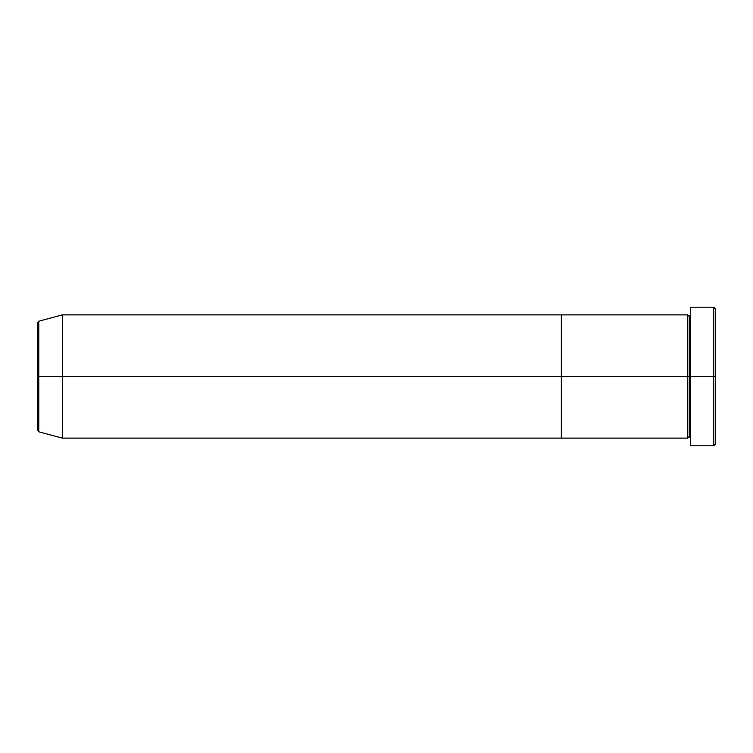 <?xml version="1.0" encoding="UTF-8"?>
<svg xmlns="http://www.w3.org/2000/svg" width="753" height="753" viewBox="0 0 753 753"><rect width="100%" height="100%" fill="white"/><g stroke="black" fill="none" stroke-linecap="round" stroke-linejoin="round"><path stroke-width="1.13" d="M690.708 438.105L689.164 436.571L687.63 438.105L687.63 376.5L689.164 376.5L689.164 316.429L689.164 376.5L690.708 376.5L690.708 445.814L690.708 307.186L690.708 376.5L715.35 376.5L715.35 308.73L715.35 444.27L715.35 376.5L713.806 376.5L713.806 445.814L713.806 376.5L689.164 376.5L689.164 316.429L689.164 376.5L687.63 376.5L687.63 314.895L687.63 376.5L561.324 376.5L561.324 438.105L561.324 314.895L561.324 376.5L687.63 376.5L687.63 314.895L62.292 314.895L62.292 376.5L38.789 376.5L38.789 431.808L38.789 376.5L37.65 376.5L37.65 430.321L37.65 376.5L37.65 430.321L38.789 431.808L38.789 376.5L62.292 376.5L62.292 438.105L62.292 376.5L561.324 376.5L62.292 376.5L62.292 314.895L38.789 321.192L38.789 376.5L38.789 321.192L38.789 376.5L37.65 376.5L37.65 322.679L37.65 376.5L37.65 322.679L38.789 321.192M713.806 376.5L713.806 307.186L713.806 376.5M687.63 376.5L687.63 438.105L687.63 376.5M689.164 376.5L689.164 436.571L689.164 376.5M687.63 438.105L561.324 438.105L561.324 314.895L561.324 438.105L62.292 438.105L38.789 431.808M690.708 445.814L713.806 445.814L715.35 444.27M687.63 314.895L689.164 316.429L690.708 314.895M715.35 308.73L713.806 307.186L690.708 307.186"/></g></svg>
